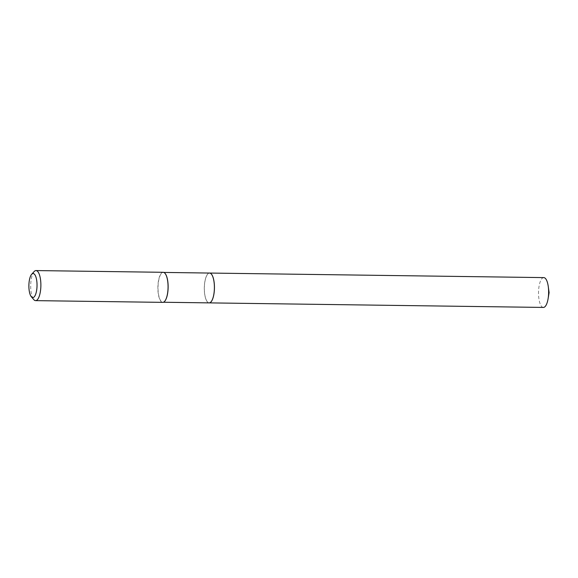 <?xml version="1.0" encoding="UTF-8"?>
<svg xmlns="http://www.w3.org/2000/svg" width="578" height="578" viewBox="0 0 578 578"><rect width="100%" height="100%" fill="white"/><g stroke="black" fill="none" stroke-linecap="round" stroke-linejoin="round"><path stroke-width="0.43" stroke-dasharray="2.89 2.17" d="M543.775 277.606A14.912 5.05 -89.2 0 0 538.53 292.02A14.912 5.05 -89.2 0 0 543.082 307.402A14.912 5.05 -89.2 0 0 543.371 307.431M209.142 302.879A14.912 5.05 -89.2 0 1 204.309 287.035A14.912 5.05 -89.2 0 1 209.547 273.054A14.912 5.05 -89.2 0 0 204.345 287.497A14.912 5.05 -89.2 0 0 208.896 302.85A14.912 5.05 -89.2 0 0 209.164 302.879M211.367 274.102A14.869 5.036 -89.2 0 0 204.374 287.042A14.869 5.036 -89.2 0 0 210.992 301.882M34.145 271.552A15.035 5.094 -89.2 0 0 30.713 284.665A15.035 5.094 -89.2 0 0 33.762 299.599M163.169 272.303A15.035 5.094 -89.2 0 0 157.895 286.399A15.035 5.094 -89.2 0 0 162.765 302.366M165.041 273.394A14.912 5.05 -89.2 0 0 163.285 272.419A14.912 5.05 -89.2 0 0 158.047 286.406A14.912 5.05 -89.2 0 0 162.873 302.243A14.912 5.05 -89.2 0 0 164.658 301.326M163.401 302.251L162.873 302.243M163.812 272.426L163.285 272.419"/><path stroke-width="0.87" d="M209.164 302.879A14.912 5.05 -89.2 0 0 209.185 302.879L543.371 307.431A14.912 5.05 -89.2 0 0 548.11 298.638A14.912 5.05 -89.2 0 0 548.269 286.536A14.912 5.05 -89.2 0 0 544.064 277.635A14.912 5.05 -89.2 0 0 543.775 277.606L209.59 273.054A14.912 5.05 -89.2 0 0 209.568 273.054L163.812 272.426M209.185 302.879A14.912 5.05 -89.2 0 0 214.431 288.465A14.912 5.05 -89.2 0 0 209.879 273.083A14.912 5.05 -89.2 0 0 209.59 273.054M210.992 301.882A14.869 5.036 -89.2 0 0 211.013 301.861A14.869 5.036 -89.2 0 0 214.402 288.892A14.869 5.036 -89.2 0 0 211.389 274.124A14.869 5.036 -89.2 0 0 211.367 274.102M163.401 302.251L209.142 302.879A14.912 5.05 -89.2 0 0 210.97 301.904A14.912 5.05 -89.2 0 0 214.373 288.892A14.912 5.05 -89.2 0 0 211.353 274.08A14.912 5.05 -89.2 0 0 209.547 273.054M28.9 284.81A12.03 4.075 -89.2 0 0 31.335 296.76A12.03 4.075 -89.2 0 0 37.014 286.305A12.03 4.075 -89.2 0 0 31.645 274.319A12.03 4.075 -89.2 0 0 28.9 284.81M31.335 296.76L33.762 299.599A15.035 5.094 -89.2 0 0 35.583 300.632A15.035 5.094 -89.2 0 0 40.857 286.536A15.035 5.094 -89.2 0 0 35.988 270.569A15.035 5.094 -89.2 0 0 34.145 271.552L31.645 274.319M35.583 300.632L162.765 302.366A15.035 5.094 -89.2 0 0 164.607 301.384A15.035 5.094 -89.2 0 0 168.039 288.27A15.035 5.094 -89.2 0 0 164.99 273.336A15.035 5.094 -89.2 0 0 163.169 272.303L35.988 270.569M164.658 301.326A14.912 5.05 -89.2 0 0 164.708 301.268A14.912 5.05 -89.2 0 0 168.111 288.263A14.912 5.05 -89.2 0 0 165.091 273.445A14.912 5.05 -89.2 0 0 165.041 273.394M548.11 298.638L549.1 292.598L548.269 286.536"/></g></svg>
